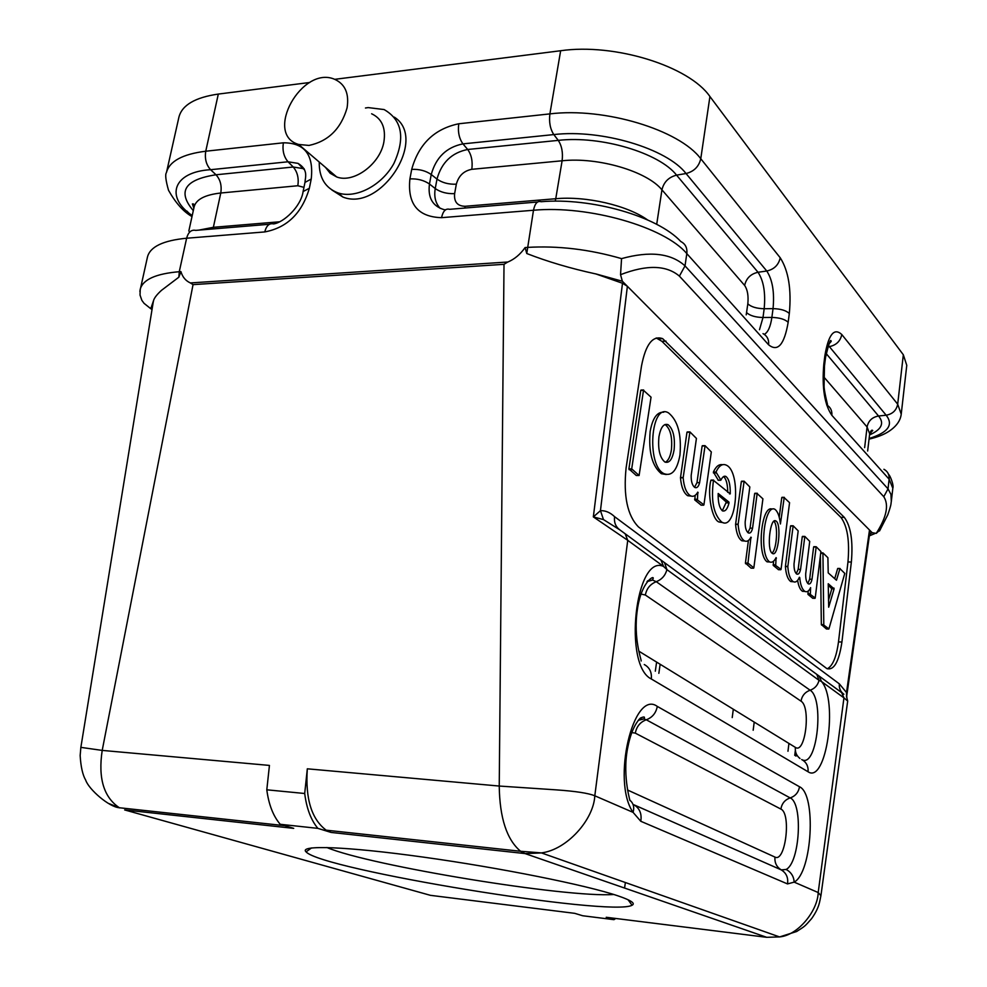 <?xml version="1.0" encoding="UTF-8"?>
<svg xmlns="http://www.w3.org/2000/svg" width="987" height="987" viewBox="0 0 987 987"><rect width="100%" height="100%" fill="white"/><g stroke="black" fill="none" stroke-linecap="round" stroke-linejoin="round"><path stroke-width="1.48" d="M660.143 664.263L658.847 673.319M613.766 894.481C566.994 898.022 370.051 865.772 326.845 847.5M166.482 172.466L178.931 117.108C182.04 105.091 195.155 97.417 218.312 94.073L205.752 151.221C182.496 154.145 169.406 161.251 166.458 172.552C165.014 174.428 165.705 180.35 168.518 190.294C175.55 202.791 183.212 211.452 191.515 216.289L191.984 216.634M595.556 273.88C570.474 268.415 547.538 261.629 526.762 253.523L533.486 210.256L441.534 217.671C417.896 216.955 407.347 204.025 409.901 178.894L411.702 169.382C418.71 144.053 434.391 128.841 458.758 123.77L549.895 113.887L560.653 50.732L334.716 79.33M309.758 82.489L218.312 94.073M560.653 50.732C614.901 42.922 689.148 66.252 709.924 96.529L700.77 158.734L780.223 257.767C788.527 270.82 791.562 289.401 789.316 313.508L788.169 322.28C784.307 344.71 777.793 352.223 768.602 344.796C769.07 339.664 767.22 335.938 763.025 333.618M883.933 469.281C887.72 471.404 889.447 474.698 889.127 479.188L892.828 488.244L891.31 501.532L890.965 494.425L888.029 488.849L889.127 479.188L831.844 415.317C824.49 404.584 821.813 387.521 823.812 364.129L824.861 355.727C828.475 334.445 834.114 327.376 841.8 334.531L897.689 404.201L903.327 354.765L709.924 96.529M903.327 354.765L906.769 365.338L901.23 414.145L897.689 404.201C896.43 410.37 892.593 414.034 886.166 415.219L829.351 346.61L827.785 346.795M609.263 917.651L606.215 917.281L613.963 919.662L615.777 918.465M317.863 828.364L331.101 832.436L326.179 830.178C311.559 819.21 305.267 798.754 307.315 768.811L304.699 793.499C306.599 808.452 310.979 820.061 317.863 828.364L280.222 824.293L293.707 828.364L124.658 809.932L430.431 895.332L574.767 913.345L582.7 915.751L613.963 919.662M304.699 793.499L266.798 789.81C268.735 804.578 273.214 816.076 280.222 824.293M266.798 789.81L269.439 765.418L102.204 750.404C98.021 778.138 103.734 797.249 119.341 807.736C109.15 807.119 88.818 789.489 85.672 780.1C82.674 774.955 80.823 766.763 80.157 755.536L80.86 747.369L102.204 750.404L193.045 284.626L504.012 264.319L499.237 786.047L555.989 789.847C575.557 791.204 588.499 793.19 594.803 795.793C593.73 819.543 567.093 849.733 541.394 852.904L520.593 851.263C506.812 839.727 499.693 817.989 499.237 786.047L307.315 768.811M119.624 807.897L108.829 803.554M651.05 397.181L639.095 475.512L631.705 468.874L643.512 390.334L651.05 397.181M641.044 390.05L643.672 389.988L640.736 390.396L628.904 468.887L636.282 475.5L639.07 475.487L636.492 475.5M664.942 424.546L665.361 424.731C670.506 429.037 672.517 437.451 671.394 449.949C670.309 456.623 668.298 460.719 665.324 462.224M658.946 436.71C657.798 449.258 659.785 457.697 664.88 462.015C669.285 463.495 672.344 459.461 674.096 449.924C675.219 437.414 673.22 429 668.076 424.681C663.757 423.238 660.71 427.248 658.946 436.71M679.957 455.044C677.144 470.281 671.863 476.511 664.103 473.711C646.115 465.568 650.852 401.931 668.544 412.911C677.859 420.499 681.672 434.539 679.957 455.044M663.745 412.233C657.108 411.752 652.567 418.167 650.149 431.479C648.41 452.058 652.16 466.135 661.376 473.711L666.25 474.513M705.076 445.68L711.319 451.947L703.928 504.826L697.439 499.99L697.784 492.131C695.625 495.93 693.133 497.127 690.332 495.708C686.36 492.994 683.966 487.01 683.152 477.782L689.913 431.899L696.427 438.413L691.184 475.401C691.036 481.459 692.245 485.481 694.811 487.479C696.958 488.355 698.549 486.739 699.61 482.655L705.076 445.68M695.169 495.351L694.786 499.965L701.165 505.147M689.765 431.936L686.964 432.281L680.475 477.794C681.289 487.01 683.683 492.982 687.668 495.708L691.147 496.091M680.475 477.794L683.152 477.782M680.475 477.535L683.164 477.535M704.891 445.68L702.127 446.013L696.97 482.655L694.54 487.307M696.97 482.655L699.61 482.655M718.154 494.98L726.333 502.05L722.299 510.772M728.912 502.062L718.191 493.488C717.944 502.186 719.363 507.972 722.459 510.859C725.26 511.735 727.456 509.07 729.035 502.864L728.912 502.062L726.333 502.05M720.905 480.126L715.994 472.045C719.029 465.568 722.533 463.298 726.494 465.235C741.533 472.267 736.549 531.722 721.645 522.024C713.564 514.412 710.837 500.52 713.465 480.361L730.257 493.87C730.392 484.605 728.949 478.806 725.914 476.462C724.137 475.635 722.472 476.857 720.905 480.126M722.558 464.704C718.98 464.013 715.933 466.469 713.391 472.057L718.277 480.188M713.589 480.101L710.85 480.361C707.161 494.623 712.182 519.915 719.042 522L723.002 522.604M723.557 476.598C726.247 478.868 727.641 484.111 727.727 492.353M762.914 498.83L753.834 567.858L747.949 563.096L750.959 537.138C749.034 540.839 746.826 542.06 744.334 540.814C740.892 538.408 738.831 532.955 738.128 524.442L744.124 481.2L749.836 486.949L745.173 521.815C745.037 527.44 746.086 531.142 748.319 532.906C750.206 533.671 751.625 532.092 752.575 528.181L757.152 493.599L762.914 498.83M748.417 540.481L745.432 563.046L751.045 568.142L753.562 568.204L751.181 568.142M741.595 481.2L744.025 481.2L741.336 481.533L735.586 524.418C736.277 532.918 738.35 538.371 741.805 540.777L744.815 541.049M735.586 524.418L738.128 524.442M735.586 524.183L738.14 524.208M754.895 493.253L757.3 493.266L754.648 493.586L750.058 528.144L747.912 532.635M750.058 528.144L752.575 528.181M773.857 521.284C778.336 524.726 776.855 549.771 771.97 553.102M772.105 553.238L772.463 553.485C778.348 557.47 781.84 523.332 775.819 520.939C770.23 517.003 766.48 549.377 772.105 553.238M781.05 569.4L775.696 565.465L776.09 557.618C774.092 561.554 771.908 562.972 769.539 561.874C758.769 554.299 764.209 503.752 774.82 509.243C777.682 511.34 779.545 516.238 780.409 523.974L784.196 497.658L789.563 502.679L781.05 569.4M773.574 561.159L773.24 565.403L778.472 569.672M772.13 509.119C761.582 504.517 756.387 554.324 767.072 561.825L769.761 561.998M784.307 497.349L781.753 497.633L779.224 517.262M816.212 546.749L820.913 551.536L815.213 598.023L810.339 594.445L810.611 587.635C808.933 591.213 807.008 592.459 804.849 591.361C802.098 589.412 800.383 584.797 799.717 577.531L799.396 577.259C797.644 581.331 795.584 582.786 793.215 581.639C790.217 579.505 788.416 574.496 787.823 566.624L793.166 525.787L798.187 530.883L794.029 563.811C793.906 569.055 794.806 572.46 796.756 574.052C798.446 574.705 799.704 573.163 800.556 569.425L804.849 536.422L809.722 541.37L805.688 573.829C805.565 578.987 806.441 582.33 808.316 583.86C809.957 584.501 811.178 582.959 812.005 579.27L816.212 546.749M808.18 591.077L807.971 594.384L812.733 598.27M797.632 580.368C798.545 586.118 800.161 589.757 802.468 591.287L805.047 591.46M793.054 525.8L790.525 526.083L785.393 566.563C785.997 574.446 787.799 579.443 790.809 581.565L793.437 581.75M785.393 566.563L787.823 566.624M785.405 566.341L787.823 566.402M802.468 536.385L804.775 536.422L802.258 536.706L798.162 569.363L796.262 573.669M798.162 569.363L800.556 569.425M816.089 546.749L813.621 547.008L809.648 579.209L807.81 583.465M809.648 579.209L812.005 579.27M828.253 585.044L831.794 588.807L828.463 600.343M834.101 588.869L828.241 583.749L828.685 607.202L834.101 588.869L831.794 588.807M839.937 568.648L844.786 573.41L828.92 628.892L823.8 625.079L822.936 552.868L827.896 557.704L828.216 572.892L836.47 580.233L839.937 568.648L837.642 568.598L834.718 578.678M820.407 555.582L821.344 624.561L826.403 628.966L828.722 629.064L826.501 628.978M840.011 568.487L837.642 568.598M656.232 337.973L661.907 341.317L840.887 517.348C847.401 526.046 849.77 540.913 847.969 561.961L838.494 641.895C836.445 657.009 832.707 665.978 827.266 668.804M626.091 467.974C623.253 495.955 627.387 515.609 638.466 526.922L826.785 668.532C833.904 670.741 838.95 661.907 841.923 642.031L851.362 562.035C853.163 540.962 850.806 526.083 844.329 517.385L662.672 338.652C652.728 335.173 645.671 344.315 641.488 366.091L626.091 467.974M606.215 917.281L766.751 937.317L779.594 936.91C798.397 935.257 817.804 910.372 818.198 892.544L843.947 697.871L847.685 701.054L846.883 697.932M779.57 936.934L796.632 931.518C805.515 925.757 804.356 926.842 811.598 918.65C819.654 907.213 819.58 901.464 820.925 895.665L818.198 892.544L794.165 882.131L787.515 883.92C788.403 877.69 786.331 873.026 781.297 869.905L634.024 804.837C639.724 808.415 641.969 813.893 640.773 821.27L633.074 812.363C611.348 781.396 633.383 688.667 657.293 706.408L799.495 786.75C816.545 794.103 812.239 872.52 794.165 882.131C793.819 876.444 791.155 872.224 786.158 869.448L781.297 869.905C776.633 867.079 774.511 862.798 774.943 857.074L627.522 790.007M631.779 732.564L635.307 733.131C636.578 726.494 640.242 722.04 646.288 719.782L790.18 797.915C803.184 803.221 799.902 862.527 786.158 869.448M657.293 706.408C656.022 713.046 652.358 717.5 646.288 719.782L644.005 718.918L638.947 719.474M629.829 800.161C633.457 803.221 634.53 807.292 633.074 812.363L594.803 795.793L627.744 540.333L593.347 516.904L603.489 519.594L600.454 510.674L627.374 286.292L622.365 281.246L620.539 274.682C646.719 264.565 666.336 265.047 679.401 276.126L883.784 496.708L888.029 488.849L685.015 265.873L679.401 276.126M640.958 594.051L645.35 595.025C646.608 588.56 650.248 584.107 656.256 581.688L810.117 690.221C814.83 688.531 817.804 685.237 819.037 680.339L821.529 681.536C838.345 700.301 826.218 784.332 808.069 771.772L651.309 678.97C622.846 665.472 635.517 553.386 663.572 566.452L627.744 540.333L625.153 533.757L619.725 529.797C615.617 526.713 613.902 522.333 614.58 516.67C610.102 512.463 605.401 510.464 600.454 510.674L593.335 516.904L622.489 283.257L627.374 286.292L869.498 530.007L846.513 692.529L846.858 697.723M625.437 533.967L661.019 560.073L663.572 566.452L666.928 569.635C665.337 575.507 661.783 579.517 656.256 581.688L652.74 580.122M541.184 852.941L525.072 853.582L520.84 851.436M622.365 281.246L595.568 273.831L622.476 283.244M526.762 253.523L525.109 247.552L527.157 247.416C557.914 245.578 589.387 249.316 621.551 258.619C649.927 250.809 671.086 253.227 685.015 265.873L686.816 253.61C664.757 227.072 588.659 205.074 533.486 210.256C534.88 203.532 537.384 200.669 540.999 201.681M507.849 262.036C514.56 259.174 520.322 254.35 525.109 247.552M507.811 261.987L504.012 264.319M621.551 258.619L620.539 274.682M619.725 529.797L603.489 519.594M661.302 560.283L664.51 562.627L666.928 569.635L819.037 680.339L816.792 674.38L819.198 676.144L821.529 681.536L843.947 697.871L841.652 692.615L819.444 676.317M618.096 895.888C586.994 885.253 500.273 867.795 423.472 857.135C346.499 846.39 298.321 844.835 306.069 851.855C321.33 869.584 611.78 917.145 632.05 905.239C635.702 903.426 631.051 900.304 618.096 895.888M152.035 309.511L150.777 308.709L153.503 300.714C154.243 297.963 156.908 294.508 161.51 290.326L178.832 277.199L180.917 271.598C182.521 277.051 185.679 280.839 190.417 282.961L193.045 284.626M153.528 300.764L153.195 302.367M150.777 308.709L144.053 303.342L141.881 300.381L140.031 295.064L140.203 289.314C142.819 279.555 155.847 273.695 179.264 271.709L180.917 271.598M193.304 210.65C177.117 191.54 184.692 179.585 216.005 174.773L293.25 167.013L288.031 161.782L210.601 169.702C173.107 171.824 164.866 197.141 192.218 215.536M331.903 189.997L342.933 197.055C380.846 212.439 428.272 138.624 394.282 117.108M444.064 209.639C432.553 206.184 427.692 197.647 429.468 184.014L431.245 174.526C435.946 157.426 446.519 147.211 462.952 143.88L553.806 134.577L558.26 140.376C561.813 145.829 563.096 152.627 562.109 160.782L555.755 198.72L465.136 206.283C457.388 206.11 453.884 201.891 454.625 193.637L456.339 184.187C458.622 175.834 463.779 170.874 471.811 169.308L562.109 160.782C598.073 156.871 647.053 171.343 661.944 189.837C663.782 182.052 668.668 177.154 676.576 175.143C659.304 152.899 600.96 135.441 558.26 140.376L467.69 149.481C451.775 152.677 441.534 162.547 436.994 179.103L435.242 188.566C433.873 196.721 435.538 203.334 440.227 208.393M553.806 134.577C601.589 128.952 667.027 148.63 686.039 173.527L766.763 271.018L758.016 272.264L676.576 175.143L686.039 173.527C694.021 171.491 698.932 166.569 700.77 158.734C679.401 129.914 604.575 107.139 549.895 113.887C548.895 122.154 550.203 129.05 553.806 134.577M826.144 353.519L878.541 415.996C884.599 423.238 881.601 429.555 869.547 434.934M869.128 438.487C888.066 432.614 893.753 424.854 886.166 415.219L878.541 415.996C872.163 417.18 868.338 420.832 867.079 426.976L823.775 376.911M843.885 694.268C840.48 691.727 838.95 688.247 839.32 683.843L846.513 692.529L846.562 697.155L870.016 531.166L869.498 530.007L872.175 532.709L869.584 534.238M880.392 529.513L876.234 533.375L872.175 532.709M796.188 753.636L795.991 756.091M308.968 145.434C328.264 141.338 340.959 128.841 347.066 107.928C349.299 93.703 345.203 84.179 334.778 79.355C302.034 64.76 263.344 134.331 298.666 144.46L308.968 145.434M325.476 167.358L330.151 173.243L336.678 176.944C353.679 183.631 380.291 164.015 383.906 141.807C385.991 127.952 381.895 118.613 371.63 113.776M319.233 162.028C318.998 177.697 325.266 187.999 338.023 192.909C355.851 199.029 381.907 185.47 393.936 163.398C405.46 137.921 402.178 119.982 384.103 109.557L368.151 107.583L365.449 108.002M629.089 469.689L631.89 469.676M628.904 468.887L631.705 468.874M640.736 390.408L643.512 390.334M703.645 505.184L701.017 505.159L703.62 505.159M694.786 499.977L697.439 499.99M694.626 499.237L697.278 499.249M697.402 492.784L698.179 492.784M686.964 432.281L689.642 432.244M702.127 446.013L704.767 445.988M726.469 502.852L729.035 502.864M718.018 480.163L720.609 480.163M713.428 472.933L716.044 472.921M713.391 472.057L715.994 472.045M710.85 480.361L713.465 480.361M729.467 493.87L730.257 493.87M745.567 563.725L748.097 563.774M745.432 563.046L747.949 563.096M750.651 537.73L751.304 537.73M741.336 481.533L743.877 481.533M754.648 493.586L757.152 493.599M778.348 569.672L780.791 569.733L778.361 569.684M773.24 565.415L775.696 565.465M773.105 564.761L775.56 564.811M775.782 558.173L776.411 558.186M781.753 497.645L784.196 497.658M814.991 598.344L812.634 598.27L814.978 598.332M807.971 594.384L810.339 594.445M807.847 593.755L810.216 593.829M790.525 526.083L792.931 526.108M802.258 536.718L804.639 536.743M813.621 547.008L815.978 547.057M834.015 588.116L831.708 588.055M821.48 624.993L823.8 625.079M821.344 624.561L823.676 624.648M820.691 553.312L822.714 553.349M822.862 552.868L820.752 552.819L822.837 552.88M661.907 341.317L666.003 341.144M840.887 517.348L844.329 517.385M847.969 561.961L851.362 562.035M838.494 641.895L841.923 642.031M635.307 733.131L780.877 809.081C791.475 813.399 785.455 862.885 774.943 857.074M780.877 809.081C781.852 803.455 784.949 799.741 790.18 797.915C795.423 796.09 798.532 792.364 799.495 786.75M645.35 595.025L801.025 701.177C811.104 706.865 805.343 754.524 795.362 747.381L638.774 651.124M795.362 747.381C794.942 752.02 796.472 755.721 799.963 758.485M647.003 581.614L652.493 580.072L647.657 580.8M801.025 701.177C801.962 695.761 804.997 692.109 810.117 690.221C824.318 698.426 817.347 766.22 802.764 760.027M801.691 759.534C806.33 762.1 808.452 766.183 808.069 771.772M644.277 664.535C649.594 667.459 651.938 672.27 651.309 678.97M816.792 674.38L664.794 562.837M787.515 883.92L640.773 821.27M766.751 937.317L525.072 853.582L331.101 832.436M190.429 282.936L507.849 262.011M178.832 277.199L179.264 271.709L186.629 238.225C188.27 232.167 191.256 229.539 195.599 230.353M139.858 291.35L147.495 256.891C150.209 246.688 163.25 240.47 186.629 238.225L264.763 231.933C266.367 225.715 269.254 223.025 273.461 223.889M198.843 230.119L213.365 227.306L220.78 193.008C205.062 194.772 196.191 199.362 194.155 206.764L188.813 231.069M212.921 228.947L213.365 227.306L279.494 221.791M303.959 187.357L297.84 185.741L220.78 193.008C221.915 185.642 220.323 179.56 216.005 174.773L210.601 169.702C206.209 164.841 204.593 158.685 205.752 151.221L283.368 142.807C282.245 150.443 283.8 156.773 288.031 161.782L297.938 163.361M297.84 185.741C298.95 178.191 297.42 171.948 293.25 167.013L302.849 168.555M304.489 169.653L303.12 168.691L304.403 169.431M304.132 168.789L298.222 163.497L303.132 168.691M283.368 142.807C304.601 142.77 313.891 154.848 311.226 179.042L309.35 188.27L303.095 191.54M309.35 188.27C302.047 213.118 287.18 227.676 264.763 231.933M311.226 179.042L304.971 182.398L303.095 191.589C301.047 206.493 283.602 222.655 273.559 223.913M186.851 211.033L192.033 216.424M458.758 123.77C457.721 131.826 459.115 138.525 462.952 143.88L467.69 149.481C471.465 154.749 472.835 161.362 471.811 169.308M411.702 169.382C419.29 169.036 425.792 170.751 431.245 174.526L436.994 179.103C442.349 182.817 448.801 184.507 456.339 184.187M409.901 178.894C417.489 178.561 424.015 180.276 429.468 184.014L435.242 188.566C440.609 192.255 447.074 193.945 454.625 193.637M759.484 329.732L763 317.506L764.172 308.734C765.678 292.88 763.63 280.715 758.016 272.264C750.7 273.905 746.246 278.297 744.642 285.44C747.529 289.672 748.59 295.804 747.825 303.836L746.209 314.865M780.223 257.767C778.632 264.935 774.141 269.352 766.763 271.018C772.488 279.753 774.585 292.288 773.043 308.635L771.871 317.432L763 317.506C755.425 317.308 749.972 315.68 746.616 312.632M788.169 322.28C784.936 319.257 779.496 317.641 771.871 317.432C770.502 326.734 767.985 332.385 764.296 334.371M789.316 313.508C786.096 310.461 780.668 308.832 773.043 308.635L764.172 308.734C756.622 308.549 751.169 306.908 747.825 303.836M647.472 219.867C627.3 205.407 586.303 195.882 555.755 198.72L555.212 201.163M744.642 285.44L661.944 189.837L656.7 224.345M465.136 206.283L464.741 208.047M541.086 201.718C591.373 197.375 657.416 216.289 680.833 241.544C685.41 243.912 687.408 247.934 686.816 253.61L768.602 344.796M537.582 202.014L449.578 209.318C445.705 208.269 443.027 211.058 441.534 217.671M869.868 432.849L871.065 432.614M869.633 433.725L867.079 426.976L864.637 447.642M841.8 334.531C840.381 341.181 836.236 345.203 829.351 346.61L828.241 345.499M825.527 357.59L824.861 355.727M828.846 344.044L831.177 341.44C830.709 338.122 828.833 343.488 825.527 357.528L824.478 365.918L823.812 364.129M831.844 415.317C832.226 410.604 830.499 407.125 826.637 404.88M888.547 474.389C889.743 474.599 894.16 485.271 892.816 488.269L892.803 488.417M883.784 496.708C889.114 505.011 886.585 517.237 876.234 533.375M839.32 683.843L614.58 516.67M655.306 671.185L656.614 662.092M753.167 730.257L754.216 722.089M788.934 743.433L787.971 751.255M794.745 755.339L795.349 750.416M624.574 888.053L625.363 882.526M284.898 825.7L119.341 807.748M665.448 424.78L668.162 424.731M663.967 473.637L661.241 473.637M687.618 495.684L690.283 495.696M687.248 431.936L689.802 431.899M702.411 445.68L704.915 445.655M719.042 522L721.633 522.024M711.121 480.077L713.613 480.077M723.718 476.499L725.976 476.499M718.104 480.25L720.695 480.25M741.768 540.753L744.297 540.802M775.856 520.951L774.363 520.939M767.072 561.825L769.539 561.874M781.975 497.325L784.332 497.337M802.468 591.287L804.849 591.361M790.772 581.553L793.19 581.614M790.747 525.763L793.079 525.787M813.831 546.687L816.113 546.736M837.815 568.426L840.036 568.475M662.672 338.652L658.563 338.825M629.768 800.112C631.261 804.158 622.081 777.805 627.485 748.849C630.199 734.328 634.53 724.051 640.452 718.018C643.672 716.661 644.955 716.661 644.314 718.042L644.005 718.918L638.231 720.313M652.493 580.072L652.728 579.332C656.207 574.089 641.39 579.813 637.306 610.065C633.185 638.848 641.636 660.118 641.168 661.006M779.594 936.934L541.394 852.891M520.593 851.275L326.179 830.178M194.155 206.764C194.427 204.531 193.847 203.593 192.391 203.939L193.847 208.146M304.971 182.398C305.267 177.253 308.573 169.949 298.222 163.497M269.488 224.259L195.697 230.378M445.692 209.725L444.434 209.713M869.72 433.503L872.755 430.554C871.854 429.53 870.83 430.591 869.683 433.737L867.647 451.022M869.053 439.129C877.32 437.216 883.908 434.638 888.831 431.393C896.319 426.458 900.452 420.709 901.23 414.17M824.478 365.918L824.083 385.929C823.935 390.679 827.809 405.608 827.476 404.386M869.362 535.842L874.568 533.696M891.31 501.532C890.743 504.147 891.841 503.049 887.769 514.832L879.503 530.981M820.925 895.665L847.685 701.054M153.306 301.664L80.86 747.369M732.218 717.586L733.316 709.246M795.497 755.795L795.867 752.773M311.559 847.932L306.069 851.855M628.077 899.749L632.05 905.239M336.678 176.944L298.666 144.46M342.933 197.055L338.023 192.909"/></g></svg>
